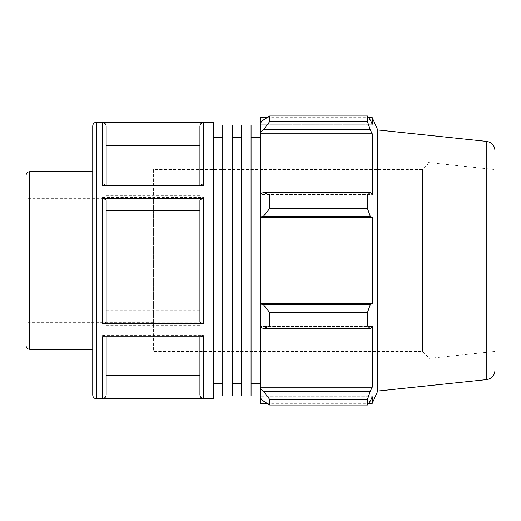 <?xml version="1.0" encoding="UTF-8"?>
<svg xmlns="http://www.w3.org/2000/svg" width="521" height="521" viewBox="0 0 521 521"><rect width="100%" height="100%" fill="white"/><g stroke="black" fill="none" stroke-linecap="round" stroke-linejoin="round"><path stroke-width="0.39" stroke-dasharray="2.6 1.95" d="M222.76 395.98L222.76 125.02M222.76 137.616L222.76 383.384L222.76 137.616M232.19 395.98L232.19 125.02M232.19 137.616L232.19 383.384L232.19 137.616M241.627 395.98L241.627 125.02M241.627 137.616L241.627 383.384L241.627 137.616M251.063 395.98L251.063 125.02M251.063 137.616L251.063 383.384L251.063 137.616M260.5 137.616L260.5 383.384L260.5 137.616M26.05 345.677L26.05 175.323M26.05 198.332L26.05 322.668L26.05 198.332L153.382 198.332L153.382 322.668L153.382 198.332M92.745 171.689L92.745 349.311L92.745 171.689M106.147 186.049C105.926 184.948 104.714 184.336 102.507 184.226L102.507 122.428C104.714 122.65 105.926 123.861 106.147 126.075L106.147 195.772L106.147 145.509L199.927 145.509L199.927 126.075C200.142 123.861 201.353 122.65 203.561 122.428L203.561 184.226L102.507 184.226M213.323 398.747L213.323 122.253M102.507 122.428L203.561 122.428M102.507 197.492L203.561 197.492L203.561 322.219L102.507 322.219L102.507 197.492C104.714 197.602 105.926 198.208 106.147 199.309L106.147 320.395C105.926 321.496 104.714 322.108 102.507 322.219M102.507 335.557L203.561 335.557L203.561 398.487L102.507 398.487L102.507 335.557C104.714 335.452 105.926 334.84 106.147 333.74L106.147 394.846C105.926 397.054 104.714 398.272 102.507 398.487M106.147 336.774L106.147 334.951C105.926 336.052 104.714 336.664 102.507 336.774M102.507 185.443C104.714 185.548 105.926 186.16 106.147 187.26L106.147 185.443M203.561 184.226C201.353 184.336 200.142 184.948 199.927 186.049L199.927 126.075M199.927 186.049L199.927 145.509M203.561 322.219C201.353 322.108 200.142 321.496 199.927 320.395L199.927 199.309C200.142 198.208 201.353 197.602 203.561 197.492M199.927 320.395L199.927 199.309M203.561 398.487C201.353 398.272 200.142 397.054 199.927 394.846L199.927 333.74C200.142 334.84 201.353 335.452 203.561 335.557M199.927 394.846L199.927 333.74M203.561 336.774C201.353 336.664 200.142 336.052 199.927 334.951L199.927 336.774M199.927 334.951L199.927 394.925M199.927 200.605L199.927 321.691M199.927 185.443L199.927 187.26C200.142 186.16 201.353 185.548 203.561 185.443M199.927 126.154L199.927 187.26M92.745 395.107L92.745 125.893M199.927 195.772L106.147 195.772M106.147 199.309L106.147 209.025L199.927 209.025M199.927 310.672L106.147 310.672L106.147 320.395M106.147 333.74L106.147 324.023L199.927 324.023M199.927 375.4L106.147 375.4L106.147 394.846M106.147 394.925L106.147 334.951M199.927 325.228L106.147 325.228M106.147 321.691L106.147 200.605M106.147 187.26L106.147 196.977L199.927 196.977M106.147 126.154L106.147 196.977M106.147 375.4L106.147 324.023M106.147 310.672L106.147 209.025M213.323 191.923L213.323 383.384L213.323 191.923M260.5 193.832L260.5 194.535L260.5 193.832L263.574 192.412L269.715 195.075L269.715 208.491L263.574 216.156L260.5 217.081L260.5 193.832L260.5 194.535L372.248 194.535L372.248 133.786L370.197 129.703L263.574 129.703L260.5 132.425L260.5 122.793L260.5 124.259L260.5 122.793L263.574 119.863L269.715 115.968L269.715 121.523L263.574 129.703M260.5 117.648L260.5 122.793M260.5 132.425L260.5 194.535L372.248 194.535L370.197 192.412L367.461 195.075L269.715 195.075M260.5 217.081L260.5 303.919L263.574 304.844L269.715 312.509L269.715 325.925L263.574 328.588L260.5 327.168L260.5 303.919M260.5 327.168L260.5 388.575L263.574 391.297L269.715 399.477L269.715 405.032L263.574 401.137L260.5 398.207L260.5 388.575M260.5 398.207L260.5 403.352M269.715 405.032L367.461 405.032L370.197 401.137L263.574 401.137L370.197 401.137L372.248 396.742L260.5 396.742L372.248 396.742L372.248 403.352M263.574 391.297L370.197 391.297L372.248 387.214L372.248 326.465L260.5 326.465L372.248 326.465L370.197 328.588L263.574 328.588M269.715 325.925L367.461 325.925L370.197 328.588M260.5 217.544L372.248 217.544L370.197 216.156L263.574 216.156M269.715 208.491L367.461 208.491L370.197 216.156M260.5 133.786L372.248 133.786M269.715 121.523L367.461 121.523L370.197 129.703M372.248 117.648L372.248 124.259L260.5 124.259L372.248 124.259L370.197 119.863L263.574 119.863L370.197 119.863L367.461 115.968L269.715 115.968M427.962 356.905L422.505 351.454L153.382 351.454L153.382 169.546L422.505 169.546L422.505 351.454L422.505 169.546L427.962 164.095L427.962 356.905L427.962 164.095M427.962 162.506L427.962 358.494L427.962 162.506L494.95 169.546L494.95 351.454L494.95 169.546M153.382 169.546L153.382 351.454M377.725 391.056L377.725 129.944M367.461 405.032L367.461 399.477L269.715 399.477M370.197 391.297L367.461 399.477M367.461 325.925L367.461 312.509L269.715 312.509M263.574 304.844L370.197 304.844L367.461 312.509M370.197 304.844L372.248 303.456L372.248 217.544M367.461 208.491L367.461 195.075M367.461 121.523L367.461 115.968M263.574 192.412L370.197 192.412M260.5 303.456L372.248 303.456M260.5 387.214L372.248 387.214M494.95 150.452L494.95 370.548M106.147 126.075L106.147 145.509M153.382 322.668L26.05 322.668M494.95 351.454L427.962 358.494M29.69 171.689L29.69 349.311M96.385 122.253L96.385 398.747M486.803 379.594L486.803 141.406M267.039 403.352L368.653 403.352M267.039 117.648L368.653 117.648"/><path stroke-width="0.78" d="M222.76 125.02L222.76 395.98L232.19 395.98L232.19 125.02L222.76 125.02M241.627 125.02L241.627 395.98L251.063 395.98L251.063 125.02L241.627 125.02M251.063 137.616L260.5 137.616M232.19 137.616L241.627 137.616M29.69 171.689C27.476 171.904 26.265 173.115 26.05 175.323L26.05 345.677C26.265 347.885 27.476 349.096 29.69 349.311L29.69 171.689L92.745 171.689M213.323 122.253L213.323 398.747L96.385 398.747L96.385 122.253L213.323 122.253M102.507 398.572L203.561 398.572L203.561 336.774L102.507 336.774L102.507 398.572C104.714 398.35 105.926 397.139 106.147 394.925L106.147 336.774M102.507 323.508L203.561 323.508L203.561 198.781L102.507 198.781L102.507 323.508C104.714 323.398 105.926 322.792 106.147 321.691L106.147 200.605C105.926 199.504 104.714 198.892 102.507 198.781M102.507 185.443L203.561 185.443L203.561 122.513L102.507 122.513L102.507 185.443M106.147 185.443L106.147 126.154C105.926 123.946 104.714 122.728 102.507 122.513M199.927 336.774L199.927 394.925C200.142 397.139 201.353 398.35 203.561 398.572M203.561 198.781C201.353 198.892 200.142 199.504 199.927 200.605L199.927 321.691C200.142 322.792 201.353 323.398 203.561 323.508M203.561 122.513C201.353 122.728 200.142 123.946 199.927 126.154L199.927 185.443M96.385 122.253C94.177 122.468 92.966 123.685 92.745 125.893L92.745 395.107C92.966 397.315 94.177 398.532 96.385 398.747M106.147 375.491L199.927 375.491M106.147 311.975L199.927 311.975M199.927 210.328L106.147 210.328M199.927 145.6L106.147 145.6M263.574 328.588L269.715 325.925L269.715 312.509L263.574 304.844L260.5 303.919L260.5 327.168L263.574 328.588L370.197 328.588L367.461 325.925L269.715 325.925M260.5 303.919L260.5 217.081L263.574 216.156L269.715 208.491L269.715 195.075L263.574 192.412L260.5 193.832L260.5 217.081M260.5 193.832L260.5 132.425L263.574 129.703L269.715 121.523L269.715 115.968L263.574 119.863L260.5 122.793L260.5 132.425M260.5 122.793L260.5 117.648L267.039 117.648M267.039 403.352L260.5 403.352L260.5 398.207L263.574 401.137L269.715 405.032L269.715 399.477L263.574 391.297L260.5 388.575L260.5 398.207M260.5 388.575L260.5 327.168M260.5 303.456L372.248 303.456L370.197 304.844L263.574 304.844M269.715 312.509L367.461 312.509L370.197 304.844M260.5 387.214L372.248 387.214L370.197 391.297L263.574 391.297M269.715 399.477L367.461 399.477L370.197 391.297M486.803 141.406C491.817 142.35 494.533 145.366 494.95 150.452L494.95 370.548C494.533 375.634 491.817 378.65 486.803 379.594L486.803 141.406L377.725 129.944L372.248 117.648L372.248 124.259L370.197 119.863L367.461 115.968L367.461 121.523L269.715 121.523M269.715 115.968L367.461 115.968M263.574 129.703L370.197 129.703L372.248 133.786L372.248 194.535L370.197 192.412L263.574 192.412M269.715 195.075L367.461 195.075L370.197 192.412M377.725 129.944L377.725 391.056L372.248 403.352L372.248 396.742L370.197 401.137L367.461 405.032L269.715 405.032M370.197 129.703L367.461 121.523M367.461 195.075L367.461 208.491L269.715 208.491M263.574 216.156L370.197 216.156L367.461 208.491M370.197 216.156L372.248 217.544L372.248 303.456M367.461 312.509L367.461 325.925M370.197 328.588L372.248 326.465L372.248 387.214M367.461 399.477L367.461 405.032M260.5 217.544L372.248 217.544M260.5 133.786L372.248 133.786M213.323 137.616L222.76 137.616M251.063 383.384L260.5 383.384M232.19 383.384L241.627 383.384M29.69 349.311L92.745 349.311M486.803 379.594L377.725 391.056M368.653 403.352L372.248 403.352M368.653 117.648L372.248 117.648M213.323 383.384L222.76 383.384"/></g></svg>
